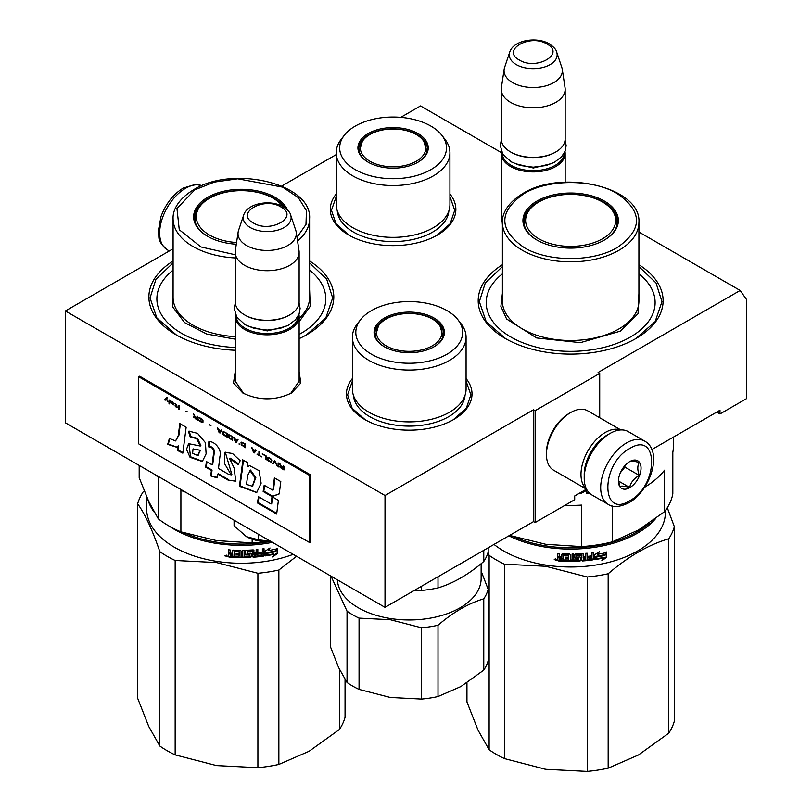 <?xml version="1.0" encoding="UTF-8"?>
<svg xmlns="http://www.w3.org/2000/svg" width="812" height="812" viewBox="0 0 812 812"><rect width="100%" height="100%" fill="white"/><g stroke="black" fill="none" stroke-linecap="round" stroke-linejoin="round"><path stroke-width="1.22" d="M299.131 371.693L300.836 383.031L291.488 393.038C275.278 400.732 259.069 400.732 242.859 393.038L233.501 383.02L235.216 371.693M638.912 232.019L740.158 290.463L598.099 372.485L599.713 373.408L535.138 410.689L533.525 409.755L385.01 495.503L65.386 310.966L173.088 248.787M501.278 152.554L420.525 105.925L400.752 117.344M336.239 154.595L281.713 186.08M502.395 224.904L501.248 208.775M449.929 193.997A62.778 36.246 180 0 1 437.475 235.013L437.475 235.013A62.778 36.246 180 0 1 348.693 235.013A62.778 36.246 180 0 1 336.239 193.997M466.078 378.534A62.778 36.246 180 0 1 453.624 419.55L453.624 419.55A62.778 36.246 180 0 1 364.832 419.55A62.778 36.246 180 0 1 352.388 378.534M638.912 264.712A92.456 53.379 180 0 1 636.04 338.462L636.04 338.462A92.456 53.379 180 0 1 505.277 338.462A92.456 53.379 180 0 1 502.395 264.712M309.605 260.987A92.456 53.379 180 0 1 306.723 334.737L306.723 334.737A92.456 53.379 180 0 1 299.131 338.655M235.216 350.256A92.456 53.379 180 0 1 175.96 334.737A92.456 53.379 180 0 1 173.088 260.987M740.158 290.463L746.614 299.648L746.614 398.58L719.98 413.958L719.98 410.233L651.853 449.554M385.01 495.503L385.01 607.346L65.386 422.808L65.386 310.966M385.01 607.346L533.525 521.598L533.525 409.755M533.525 521.598L535.138 522.532L535.138 410.689M599.713 417.754L599.713 373.408M535.138 522.532L574.693 499.695L574.693 495.97L586.457 489.179M502.395 223.158L501.248 216.256M243.701 393.505L235.074 380.869L235.216 379.163M299.131 379.163L299.273 380.869L290.655 393.505M719.98 413.958L716.752 412.09M309.605 262.895L326.698 279.186L332.656 297.923L325.815 317.949L306.317 334.97M176.366 334.97L156.868 317.949L150.027 297.923L155.985 279.186L173.088 262.895M466.078 381.092L470.869 394.845L466.281 408.314L453.218 419.784M365.248 419.784L352.175 408.314L347.587 394.845L352.388 381.092M449.929 196.555L454.72 210.318L450.142 223.777L437.069 235.247M349.099 235.247L336.026 223.777L331.448 210.318L336.239 196.555M638.912 266.63L656.015 282.911L661.973 301.648L655.132 321.674L635.634 338.695M505.683 338.695L486.185 321.674L479.344 301.648L485.302 282.911L502.395 266.63M644.769 441.129L628.305 431.629A36.53 21.092 120 0 0 610.045 433.435L608.756 434.176A34.703 20.036 120 0 0 584.214 476.674L584.214 478.166A36.53 21.092 120 0 0 591.786 494.894L608.249 504.394C612.867 507.713 619.708 507.185 628.792 502.811C650.036 491.189 663.505 451.797 644.769 441.129A36.53 21.092 120 0 0 626.509 442.936A36.53 21.092 120 0 0 602.646 475.132A36.53 21.092 120 0 0 608.249 504.394M608.756 434.176L610.045 433.435A36.53 21.092 120 0 0 584.214 478.166M629.736 500.72C658.897 485.505 658.897 430.086 629.736 448.528C600.586 463.753 600.586 519.172 629.736 500.72M629.736 487.677A15.976 9.226 120 0 0 641.044 468.108A15.976 9.226 120 0 0 629.736 461.581A15.976 9.226 120 0 0 618.439 481.151A15.976 9.226 120 0 0 629.736 487.677M618.47 480.196L619.942 486.611C621.17 485.749 624.398 486.033 629.625 487.474C630.853 482.308 634.081 478.288 639.308 475.426C637.308 469.965 637.308 465.662 639.308 462.515C634.081 461.074 630.853 460.78 629.625 461.642M639.308 475.426L624.895 467.103L624.895 465.631M620.378 472.726L624.895 467.103M629.625 487.474L618.551 481.08M620.388 472.706A13.702 7.907 120 0 0 623.393 467.489M607.762 434.775A31.962 18.453 120 0 0 606.818 435.293A31.962 18.453 120 0 0 584.214 474.441A31.962 18.453 120 0 0 584.234 475.527M620.49 429.954A34.246 19.772 120 0 0 605.204 432.502A34.246 19.772 120 0 0 580.986 474.441A34.246 19.772 120 0 0 586.416 488.956M620.815 429.934L587.776 410.862A34.246 19.772 120 0 0 570.653 412.557L569.039 413.491A31.962 18.453 120 0 0 546.446 452.629L546.446 454.497A34.246 19.772 120 0 0 553.53 470.168L586.568 489.24M569.039 413.491L570.653 412.557A34.246 19.772 120 0 0 546.446 454.497M564.979 151.479A31.962 18.453 180 0 1 565.162 153.458A31.962 18.453 180 0 1 545.441 170.51A31.962 18.453 180 0 1 510.606 166.511A31.962 18.453 -0 0 1 501.248 153.458A31.962 18.453 -0 0 1 501.43 151.479M564.249 153.032A31.049 17.925 180 0 1 544.832 169.332A31.049 17.925 180 0 1 511.255 165.394A31.049 17.925 -0 0 1 502.161 153.032M555.479 152.159A31.049 17.925 180 0 1 555.164 152.341A31.049 17.925 180 0 1 511.255 152.341L510.606 151.966L511.255 152.341M565.162 89.34L565.162 138.923A31.962 18.453 180 0 1 555.804 151.966A31.962 18.453 180 0 1 510.606 151.966L510.606 151.966A31.962 18.453 -0 0 1 501.248 138.923L501.248 89.34A31.962 18.453 -0 0 0 510.606 102.383A31.962 18.453 180 0 0 545.441 106.382A31.962 18.453 180 0 0 565.162 89.34A31.962 18.453 180 0 0 565.05 87.737L562.249 69.233A29.161 16.839 180 0 1 545.522 85.96A29.161 16.839 180 0 1 512.585 82.601A29.161 16.839 -0 0 1 504.161 69.233L501.369 87.737A31.962 18.453 -0 0 0 501.248 89.34M556.717 52.201C556.474 49.948 553.997 47.167 549.308 43.858C536.813 36.337 513.428 40.011 509.692 52.201A23.944 13.824 0 0 0 516.27 64.595A23.944 13.824 -0 0 0 544.436 67.031A23.944 13.824 -0 0 0 556.717 52.201L561.833 67.508A29.161 16.839 180 0 1 562.249 69.233M509.692 52.201L504.577 67.508A29.161 16.839 -0 0 0 504.161 69.233M298.948 314.386A31.962 18.453 180 0 1 299.131 316.375A31.962 18.453 180 0 1 279.399 333.417A31.962 18.453 180 0 1 244.574 329.418A31.962 18.453 -0 0 1 235.216 316.375A31.962 18.453 -0 0 1 235.399 314.386M298.217 315.939A31.049 17.925 180 0 1 278.8 332.25A31.049 17.925 180 0 1 245.214 328.302A31.049 17.925 -0 0 1 236.13 315.939M289.448 315.066A31.049 17.925 180 0 1 289.123 315.259A31.049 17.925 180 0 1 245.214 315.259L244.574 314.883L245.214 315.259M299.131 252.248L299.131 301.831A31.962 18.453 180 0 1 289.772 314.883A31.962 18.453 180 0 1 244.574 314.883L244.574 314.883A31.962 18.453 -0 0 1 235.216 301.831L235.216 252.248A31.962 18.453 -0 0 0 244.574 265.301A31.962 18.453 180 0 0 279.399 269.3A31.962 18.453 180 0 0 299.131 252.248A31.962 18.453 180 0 0 299.009 250.644L296.218 232.151A29.161 16.839 180 0 1 279.49 248.868A29.161 16.839 180 0 1 246.554 245.518A29.161 16.839 -0 0 1 238.129 232.151L235.328 250.644A31.962 18.453 -0 0 0 235.216 252.248M290.686 215.119C290.442 212.856 287.966 210.075 283.266 206.766C270.772 199.255 247.396 202.929 243.661 215.119A23.944 13.824 0 0 0 250.238 227.512A23.944 13.824 -0 0 0 278.404 229.948A23.944 13.824 -0 0 0 290.686 215.119L295.801 230.425A29.161 16.839 180 0 1 296.218 232.151M243.661 215.119L238.545 230.425A29.161 16.839 -0 0 0 238.129 232.151M234.069 520.198L234.069 525.77L246.442 536.661A29.679 17.133 0 0 0 270.802 541.401M246.442 536.661L258.307 539.757L270.67 541.33M258.307 534.184L258.307 539.757M673.392 437.13L673.392 446.113A102.728 59.317 180 0 1 672.823 452.355L672.823 493.858A102.728 59.317 0 0 1 664.531 511.702L638.455 529.992L612.38 541.817A102.728 59.317 180 0 1 581.463 546.598L545.837 544.314L510.21 535.575A102.728 59.317 180 0 1 509.703 535.362M581.463 546.598L581.463 505.094A102.728 59.317 180 0 1 564.939 505.328M510.21 535.057L510.21 535.575M644.576 487.301A102.728 59.317 180 0 0 664.531 470.199L664.531 511.702M612.38 506.038L612.38 541.817M502.395 273.857A84.468 48.771 180 0 0 515.752 339.639A84.468 48.771 180 0 0 630.386 337.061A84.468 48.771 0 0 0 638.912 273.857M524.014 223.544A46.802 27.019 180 0 1 524.511 221.26M604.067 240.23A46.802 27.019 0 0 0 617.455 221.311A46.802 27.019 0 0 0 588.568 196.342A46.802 27.019 0 0 0 537.564 202.208A46.802 27.019 0 0 0 523.852 221.311A46.802 27.019 0 0 0 537.239 240.23M616.795 221.26A46.802 27.019 180 0 1 617.293 223.544M604.392 240.047A47.715 27.547 0 0 0 604.392 240.037A47.715 27.547 0 0 0 604.392 201.082A47.715 27.547 0 0 0 536.915 201.082A47.715 27.547 0 0 0 536.915 240.037A47.715 27.547 0 0 0 604.392 240.047M617.313 247.498C642.942 229.491 642.881 211.506 617.13 193.53C592.79 178.853 548.202 178.914 524.004 193.632C498.375 211.638 498.436 229.623 524.176 247.599C548.516 262.276 593.105 262.215 617.313 247.498M638.912 293.406L638.049 313.696L620.216 331.195L580.377 342.654L536.62 337.954L506.587 318.984L500.882 306.388L502.395 293.406M585.351 489.819L585.351 490.489L580.336 493.219M585.482 489.737L585.351 490.489M582.062 491.331L580.418 493.737L585.482 491.006M586.528 489.22L586.528 493.523L588.203 493.361L588.203 491.788M588.05 491.595L588.05 492.843L586.386 493.006M587.208 576.997L587.208 771.4L545.837 769.309L504.465 758.601L504.465 564.198L545.837 566.289L587.208 576.997A105.012 60.626 -0 0 0 608.168 573.759C628.356 556.403 648.555 544.75 668.743 538.782A105.012 60.626 0 0 0 674.356 526.683L667.291 507.744M504.465 758.601A105.012 60.626 180 0 1 489.128 749.74L478.045 730.161L466.951 701.974L466.951 682.831M489.128 749.74L489.128 555.337L488.083 552.322M587.208 771.4A105.012 60.626 0 0 0 608.168 768.162L638.455 754.977L668.743 733.185L668.743 538.782M608.168 768.162L608.168 573.759M668.743 733.185A105.012 60.626 0 0 0 674.356 721.086L674.356 526.683M649.458 523.05A93.827 54.171 -0 0 1 546.374 545.968A93.827 54.171 180 0 1 513.783 536.722M508.85 535.849A94.74 54.698 180 0 0 546.131 547.227A94.74 54.698 -0 0 0 655.467 518.766M665.393 510.555L665.393 512.281A94.74 54.698 -0 0 1 546.131 565.122A94.74 54.698 180 0 1 494 544.426M504.465 564.198A105.012 60.626 180 0 1 489.128 555.337M545.837 769.309A95.887 55.358 180 0 1 544.842 769.147M598.109 553.682A93.827 54.171 -0 0 1 597.47 553.794L597.733 554.302L599.327 551.713L594.384 554.911L594.384 559.651L596.14 556.839A94.74 54.698 -0 0 0 604.838 555.164L606.056 552.048M596.14 556.839L595.896 556.332A93.827 54.171 -0 0 0 604.514 554.677M594.151 559.133L595.896 556.332M597.47 553.794L598.353 552.353M597.733 554.302A94.74 54.698 -0 0 0 606.402 552.536L604.686 554.9L606.412 551.967M603.458 558.006L601.844 560.686L606.757 557.225L606.757 552.454L605.021 555.388A94.74 54.698 -0 0 1 596.323 557.073L594.739 559.59A94.74 54.698 -0 0 0 603.458 558.006L603.143 557.509A93.827 54.171 -0 0 1 595.125 558.991M563.244 560.696A93.827 54.171 -0 0 1 558.554 560.412L558.433 560.93L557.712 560.3L557.712 558.23L558.778 557.458L557.712 556.514L557.844 553.54M557.712 556.514L557.712 553.53L559.427 553.662L559.427 556.291L560.148 556.91L561.863 557.012L561.863 554.383L562.574 553.845A94.74 54.698 -0 0 0 569.659 554.038L570.379 554.626L570.379 560.006L572.074 560.006L572.074 554.038L573.759 554.017L573.729 559.458A93.827 54.171 -0 0 0 573.759 559.458M561.884 554.261L562.574 553.845M573.759 559.976A94.74 54.698 -0 0 0 578.641 559.813L578.56 557.915A93.827 54.171 -0 0 1 575.495 558.027L574.794 557.468M578.641 558.433A94.74 54.698 -0 0 1 575.546 558.554L575.495 558.027M575.546 558.554L574.835 557.996L574.835 554.566L575.546 553.977A94.74 54.698 -0 0 0 582.549 553.611L583.249 554.139L583.128 556.24A93.827 54.171 -0 0 0 583.249 556.23M583.249 556.768A94.74 54.698 -0 0 0 585.462 556.575L585.462 553.368L587.137 553.216L587.137 559.174L586.974 553.226M587.137 559.174A94.74 54.698 -0 0 0 591.42 558.676L591.481 556.748A93.827 54.171 -0 0 1 587.817 557.194M593.125 552.485L593.349 559.214L593.349 552.454L591.684 552.678L591.684 555.885A94.74 54.698 -0 0 1 587.817 556.342L587.817 557.722A94.74 54.698 -0 0 0 591.684 557.265M582.427 560.432L582.549 560.96A94.74 54.698 -0 0 0 592.648 559.894L592.435 559.387A93.827 54.171 -0 0 1 582.427 560.432L581.737 559.904M576.784 554.779L576.845 555.306A94.74 54.698 -0 0 0 581.575 555.063L581.463 554.535A93.827 54.171 -0 0 1 576.784 554.779L576.784 556.606M576.845 555.306L576.845 557.133A94.74 54.698 -0 0 0 579.941 556.991L580.61 557.367M579.941 556.991L580.641 557.529L580.641 560.503L579.941 561.122L579.849 560.605A93.827 54.171 -0 0 1 564.685 560.757L564.685 559.904M579.941 561.122A94.74 54.698 -0 0 1 564.624 561.275L564.685 560.757M564.624 561.275L564.624 559.894A94.74 54.698 -0 0 0 568.309 559.996L568.603 558.088A93.827 54.171 -0 0 1 565.507 558.017L565.507 557.174M568.583 558.615A94.74 54.698 -0 0 1 565.457 558.544L565.507 558.017M563.589 554.748L563.518 555.266A94.74 54.698 -0 0 0 568.309 555.408L568.329 554.88A93.827 54.171 -0 0 1 563.589 554.748L563.254 555.438M558.433 560.93A94.74 54.698 -0 0 0 563.244 561.224L563.518 555.266M559.712 559.641A94.74 54.698 -0 0 0 561.863 559.772L561.863 558.392A94.74 54.698 -0 0 1 559.427 558.25L559.712 559.641M561.863 559.245A93.827 54.171 -0 0 0 561.945 559.245L561.945 557.864A93.827 54.171 -0 0 1 559.539 557.722L559.539 558.25M561.863 559.772L561.945 559.245M583.392 558.981L583.128 557.621A93.827 54.171 -0 0 0 585.32 557.438L585.32 557.976M568.583 556.707A93.827 54.171 -0 0 0 568.603 556.707L568.329 554.88M568.329 559.468L568.603 558.088M580.539 557.235L580.539 559.986L579.849 560.605M581.737 555.093L581.463 554.535M593.125 558.707L592.435 559.387M583.128 556.24L583.128 553.825M578.834 558.494L578.56 557.915M573.729 559.458L573.729 554.017M561.863 556.484L561.945 554.119M557.844 557.712L558.9 556.93L557.844 555.997M558.554 560.412L557.844 559.772L557.844 557.834M558.778 557.458L558.9 556.93M556.555 559.844L554.231 559.63L556.524 560.026M556.545 559.762L555.753 560.158M555.682 560.158L554.393 559.174M593.349 559.214L592.648 559.894M582.549 560.96L581.839 560.432L581.575 555.063M565.457 558.544L565.457 557.164A94.74 54.698 -0 0 0 568.583 557.235L568.309 555.408M606.757 557.225L606.412 553.043M602.575 559.468L606.412 556.738M594.506 559.082L596.069 556.565M555.743 558.889L555.682 560.432L555.824 558.92M583.523 559.498L585.198 559.366L585.462 557.956A94.74 54.698 -0 0 1 583.249 558.148L583.523 559.498M602.504 238.779A45.046 26.004 180 0 1 544.801 241.682A45.046 26.004 180 0 1 529.85 209.374A45.046 26.004 180 0 1 538.803 201.995A45.046 26.004 0 0 1 611.456 209.374A45.046 26.004 0 0 1 602.504 238.779M524.349 225.198A46.345 26.755 180 0 1 524.308 224.213C524.41 218.722 526.257 213.769 529.85 209.374M616.968 225.198A46.345 26.755 0 0 0 616.998 224.213C616.907 218.722 615.06 213.769 611.456 209.374M441.85 135.279A53.419 30.836 0 0 1 444.682 155.853A53.419 30.836 180 0 1 379.265 177.655A53.419 30.836 180 0 1 341.487 139.887A53.419 30.836 0 0 1 344.318 135.279L341.192 139.319A56.84 32.815 0 0 0 338.178 144.221A56.84 32.815 180 0 0 336.239 152.717A56.84 32.815 180 0 0 385.67 185.258A56.84 32.815 180 0 0 447.991 161.212A56.84 32.815 0 0 0 449.929 152.717A56.84 32.815 0 0 0 444.976 139.319L441.85 135.279A53.419 30.836 0 0 0 393.089 117.029A53.419 30.836 0 0 0 344.318 135.279M427.041 153.123A35.16 20.3 0 0 0 402.184 128.266A35.16 20.3 0 0 0 359.127 142.618A35.16 20.3 180 0 0 368.222 162.217A35.16 20.3 180 0 0 417.947 162.217A35.16 20.3 180 0 0 427.041 153.123M449.929 152.717L449.929 204.533A56.84 32.815 0 0 1 447.991 213.028A56.84 32.815 180 0 1 385.67 237.074A56.84 32.815 180 0 1 336.239 204.533L336.239 152.717M417.622 162.41A34.246 19.772 180 0 0 426.158 153.732A34.246 19.772 0 0 0 427.325 148.616A34.246 19.772 0 0 0 397.555 129.017A34.246 19.772 0 0 0 360.01 143.501A34.246 19.772 180 0 0 358.843 148.616A34.246 19.772 180 0 0 368.557 162.41M427.112 150.849L426.645 149.154M359.523 149.154L359.066 150.859M384.604 166.155A32.754 18.909 180 0 1 362.335 141.389A32.754 18.909 180 0 1 401.564 129.626A32.754 18.909 0 0 1 423.844 141.389A32.754 18.909 0 0 1 417.256 160.654A32.754 18.909 0 0 1 384.604 166.155M457.988 319.816A53.419 30.836 0 0 1 460.83 340.39A53.419 30.836 180 0 1 395.403 362.193A53.419 30.836 180 0 1 357.635 324.424A53.419 30.836 0 0 1 360.467 319.816L357.341 323.856A56.84 32.815 0 0 0 354.316 328.758A56.84 32.815 180 0 0 352.388 337.254A56.84 32.815 180 0 0 401.808 369.785A56.84 32.815 180 0 0 464.139 345.739A56.84 32.815 0 0 0 466.078 337.254A56.84 32.815 0 0 0 461.125 323.856L457.988 319.816A53.419 30.836 0 0 0 409.228 301.567A53.419 30.836 0 0 0 360.467 319.816M443.19 337.66A35.16 20.3 0 0 0 418.332 312.793A35.16 20.3 0 0 0 375.266 327.155A35.16 20.3 180 0 0 384.37 346.754A35.16 20.3 180 0 0 434.085 346.754A35.16 20.3 180 0 0 443.19 337.66M466.078 337.254L466.078 389.07A56.84 32.815 0 0 1 464.139 397.565A56.84 32.815 180 0 1 401.808 421.611A56.84 32.815 180 0 1 352.388 389.07L352.388 337.254M433.76 346.947A34.246 19.772 180 0 0 442.307 338.269A34.246 19.772 0 0 0 443.474 333.153A34.246 19.772 0 0 0 413.694 313.544A34.246 19.772 0 0 0 376.149 328.028A34.246 19.772 180 0 0 374.982 333.153A34.246 19.772 180 0 0 384.695 346.947M443.25 335.386L442.784 333.691M375.672 333.691L375.205 335.397M481.14 571.069L488.174 589.35A79.901 46.132 -0 0 1 483.769 598.83C468.514 603.336 453.258 612.146 438.003 625.26A79.901 46.132 -0 0 1 421.58 627.798L421.58 699.091L390.318 697.478L359.056 689.418A79.901 46.132 180 0 1 347.039 682.476L338.665 667.657L330.291 646.382L330.291 575.749M483.769 598.83L483.769 670.123A79.901 46.132 0 0 0 488.174 660.643L488.174 589.35M483.769 670.123L460.881 686.566L438.003 696.554A79.901 46.132 0 0 1 421.58 699.091M421.58 627.798L390.318 619.729L359.056 618.125A79.901 46.132 180 0 1 347.039 611.182L347.039 682.476M347.039 611.182L331.052 576.195M438.003 625.26L438.003 696.554M359.056 618.125L359.056 689.418M481.14 563.67L481.14 578.459A71.913 41.513 0 0 1 390.613 618.561A71.913 41.513 180 0 1 337.356 579.829M483.769 550.323L483.769 561.478A79.901 46.132 0 0 0 488.174 551.998L488.174 547.785M483.769 561.478C468.514 574.551 453.258 583.361 438.003 587.898A79.901 46.132 0 0 1 421.58 590.436L414.008 590.608M421.58 586.234L421.58 590.436M438.003 576.753L438.003 587.898M400.752 350.693A32.754 18.909 180 0 1 378.473 325.916A32.754 18.909 180 0 1 417.703 314.153A32.754 18.909 0 0 1 439.982 325.916A32.754 18.909 0 0 1 433.395 345.181A32.754 18.909 0 0 1 400.752 350.693M155.082 474.594A102.728 59.317 180 0 0 158.269 477.273L158.269 518.787L148.728 501.451L139.177 477.649L139.177 465.418M265.697 541.513A102.728 59.317 180 0 1 252.156 542.873L216.53 540.589L180.903 531.85A102.728 59.317 180 0 1 158.269 518.787M185.542 492.184A102.728 59.317 180 0 1 180.903 490.346L180.903 531.85M252.156 539.178L252.156 542.873M299.131 334.422A84.468 48.771 180 0 0 301.069 333.336A84.468 48.771 0 0 0 309.605 270.132M194.707 219.819A46.802 27.019 180 0 1 195.205 217.535M285.042 207.913A46.802 27.019 0 0 0 208.248 198.473A46.802 27.019 0 0 0 194.545 217.586A46.802 27.019 0 0 0 207.933 236.505M287.631 210.146A47.715 27.547 0 0 0 254.075 190.292A47.715 27.547 0 0 0 207.608 197.357A47.715 27.547 0 0 0 207.608 236.312A47.715 27.547 0 0 0 236.302 244.229M296.999 237.297L305.982 224.467L306.439 210.633L298.298 197.61L282.627 187.125L237.723 178.802L214.429 182.061L194.687 189.896L176.955 208.522L179.269 229.745L200.94 246.95L235.216 254.765M235.216 339.162L206.786 334.057L184.598 322.597L172.641 306.865L173.088 289.681M309.605 289.671L310.214 306.347L299.131 321.745M235.216 347.495A84.468 48.771 180 0 1 164.714 319.37A84.468 48.771 180 0 1 173.088 270.132M257.901 573.272L257.901 767.675L216.53 765.574L175.159 754.876L175.159 560.473L216.53 562.564L257.901 573.272A105.012 60.626 -0 0 0 278.861 570.024L296.553 556.271M175.159 754.876A105.012 60.626 180 0 1 159.812 746.015L148.728 726.435L137.644 698.239L137.644 503.836A105.012 60.626 180 0 1 143.257 491.737L144.201 490.945M159.812 746.015L159.812 551.612C152.423 529.992 145.033 514.067 137.644 503.836M257.901 767.675A105.012 60.626 0 0 0 278.861 764.427L309.139 751.252L339.426 729.46L339.426 669.281M278.861 764.427L278.861 570.024M339.426 729.46A105.012 60.626 0 0 0 345.049 717.361L345.049 679.492M270.345 541.431A93.827 54.171 -0 0 1 217.058 542.243A93.827 54.171 180 0 1 184.466 532.997M169.2 526.115A94.74 54.698 180 0 0 216.824 543.492A94.74 54.698 -0 0 0 272.416 542.335M154.128 512.027A94.74 54.698 180 0 1 147.865 499.553M293.193 554.332A94.74 54.698 -0 0 1 216.824 561.386A94.74 54.698 180 0 1 146.607 508.556L146.607 496.7M175.159 560.473A105.012 60.626 180 0 1 159.812 551.612M216.53 765.574A95.887 55.358 180 0 1 215.525 765.422M268.802 549.957A93.827 54.171 -0 0 1 268.153 550.069L268.417 550.566L270.01 547.978L265.067 551.186L265.067 555.915L266.823 553.114A94.74 54.698 -0 0 0 275.532 551.439L276.74 548.323M266.823 553.114L266.58 552.607A93.827 54.171 -0 0 0 275.197 550.952M264.834 555.408L266.58 552.607M268.153 550.069L269.036 548.628M268.417 550.566A94.74 54.698 -0 0 0 277.085 548.811L275.532 551.439M274.141 554.281L272.527 556.961L277.45 553.5L277.45 548.729L275.704 551.663A94.74 54.698 -0 0 1 267.006 553.337L265.433 555.865A94.74 54.698 -0 0 0 274.141 554.281L273.827 553.784A93.827 54.171 -0 0 1 265.808 555.256M233.937 556.961A93.827 54.171 -0 0 1 229.238 556.677L229.126 557.205L228.405 556.575L228.405 554.505L229.471 553.723L228.405 552.789L228.527 549.815M228.405 552.789L228.405 549.805L230.121 549.927L230.121 552.556L230.831 553.185L232.547 553.287L232.547 550.658L233.267 550.12A94.74 54.698 -0 0 0 240.352 550.313L241.062 550.891L241.062 556.281L242.758 556.271L242.758 550.313L244.453 550.292L244.422 555.723A93.827 54.171 -0 0 0 244.453 555.723M232.567 550.536L233.267 550.12M244.453 556.25A94.74 54.698 -0 0 0 249.325 556.088L249.254 554.18A93.827 54.171 -0 0 1 246.178 554.302L245.478 553.743M249.325 554.708A94.74 54.698 -0 0 1 246.229 554.829L246.178 554.302M246.229 554.829L245.518 554.271L245.518 550.841L246.229 550.242A94.74 54.698 -0 0 0 253.232 549.886L253.933 550.414L253.811 552.515A93.827 54.171 -0 0 0 253.933 552.505M253.933 553.033A94.74 54.698 -0 0 0 256.156 552.85L256.156 549.643L257.82 549.48L257.82 555.449L257.668 549.501M257.82 555.449A94.74 54.698 -0 0 0 262.103 554.951L262.174 553.023A93.827 54.171 -0 0 1 258.5 553.459M263.819 548.76L264.032 555.489L264.032 548.729L262.377 548.953L262.377 552.16A94.74 54.698 -0 0 1 258.5 552.617L258.5 553.997A94.74 54.698 -0 0 0 262.377 553.54M253.121 556.707L253.232 557.225A94.74 54.698 -0 0 0 263.342 556.169L263.129 555.652A93.827 54.171 -0 0 1 253.121 556.707L252.42 556.179M247.467 551.054L247.528 551.581A94.74 54.698 -0 0 0 252.258 551.328L252.156 550.81A93.827 54.171 -0 0 1 247.467 551.054L247.467 552.881M247.528 551.581L247.528 553.408A94.74 54.698 -0 0 0 250.624 553.256L251.304 553.642M250.624 553.256L251.324 553.794L251.324 556.778L250.624 557.397L250.532 556.87A93.827 54.171 -0 0 1 235.378 557.022L235.378 556.169M250.624 557.397A94.74 54.698 -0 0 1 235.318 557.55L235.378 557.022M235.318 557.55L235.318 556.169A94.74 54.698 -0 0 0 238.992 556.261L239.296 554.363A93.827 54.171 -0 0 1 236.19 554.291L236.19 553.439M239.276 554.89A94.74 54.698 -0 0 1 236.15 554.819L236.19 554.291M234.282 551.013L234.211 551.541A94.74 54.698 -0 0 0 238.992 551.683L239.022 551.155A93.827 54.171 -0 0 1 234.282 551.013L233.937 551.713M229.126 557.205A94.74 54.698 -0 0 0 233.937 557.489L234.211 551.541M230.395 555.915A94.74 54.698 -0 0 0 232.547 556.047L232.547 554.667A94.74 54.698 -0 0 1 230.121 554.515L230.395 555.915M232.547 555.52A93.827 54.171 -0 0 0 232.628 555.52L232.628 554.139A93.827 54.171 -0 0 1 230.222 553.997L230.222 554.525M232.547 556.047L232.628 555.52M254.085 555.256L253.811 553.896A93.827 54.171 -0 0 0 256.013 553.713L256.013 554.241M239.276 552.982A93.827 54.171 -0 0 0 239.296 552.982L239.022 551.155M239.022 555.743L239.296 554.363M251.233 553.51L251.233 556.25L250.532 556.87M252.42 551.368L252.156 550.81M263.819 554.982L263.129 555.652M253.811 552.515L253.811 550.1M249.517 554.769L249.254 554.18M244.422 555.723L244.422 550.292M232.547 552.759L232.628 550.394M228.527 553.977L229.583 553.205L228.527 552.261M229.238 556.677L228.527 556.047L228.527 554.109M229.471 553.723L229.583 553.205M227.238 556.118L224.914 555.905L227.218 556.301M227.238 556.037L226.446 556.433M226.365 556.433L225.076 555.449M264.032 555.489L263.342 556.169M253.232 557.225L252.532 556.697L252.258 551.328M236.15 554.819L236.15 553.439A94.74 54.698 -0 0 0 239.276 553.51L238.992 551.683M277.45 553.5L277.095 549.318M273.268 555.743L277.095 553.013M275.542 551.419L275.38 551.175A93.827 54.171 -0 0 0 275.38 551.175L277.095 548.242M265.199 555.357L266.762 552.83M226.436 555.154L226.365 556.707L226.518 555.185M254.207 555.773L255.881 555.631L256.156 554.231A94.74 54.698 -0 0 1 253.933 554.413L254.207 555.773M236.556 242.514A45.046 26.004 180 0 1 200.544 205.639A45.046 26.004 180 0 1 209.496 198.27A45.046 26.004 0 0 1 282.15 205.639A45.046 26.004 0 0 1 282.82 206.522L282.15 205.639M195.032 221.473A46.345 26.755 180 0 1 195.002 220.488C195.093 214.997 196.94 210.044 200.544 205.639M166.866 397.362L164.826 399.626L165.404 399.961M166.196 399.118L168.114 401.889L166.531 398.763L167.434 397.697L166.764 397.301L164.501 399.808L165.181 400.204L166.521 398.936L167.851 401.372M283.956 466.24L283.286 465.844L283.286 467.519L281.368 466.403L279.673 463.764L280.688 466.179L279.785 466.372L280.241 467.499L283.956 469.965L283.956 466.24M278.77 466.971L278.77 463.246L278.1 462.85L278.1 466.585L278.77 466.971M277.197 466.058L275.39 461.287L274.486 460.769L272.68 463.459L273.36 463.845L274.933 461.5L277.197 466.058M269.066 461.368L271.441 462.18L271.776 460.475L270.985 458.983L268.508 457.4L267.381 457.542L267.605 459.968L269.066 461.368L271.644 462.008M265.686 459.419L266.366 459.805L266.366 456.08L262.306 453.735L265.686 456.161L265.686 459.419L266.366 459.44M252.38 448.001L251.7 447.615L253.506 452.385L254.41 452.903L256.216 450.224L255.536 449.828L255.08 450.518L252.826 449.219L252.38 448.001M241.205 442.114L241.205 444.732L245.386 447.696L245.386 443.971L241.205 442.114M239.966 444.012L238.951 443.981L239.966 444.012M236.241 442.418L238.048 439.728L237.378 439.343L236.921 440.033L234.668 438.734L233.541 437.13L235.348 441.901L236.241 442.418M228.913 434.694L228.121 435.273L228.466 437.374L232.638 440.337L232.638 436.612L228.913 434.694M223.503 431.568L222.711 432.146L223.046 434.247L227.218 437.211L227.218 433.486L223.503 431.568M210.978 425.447L209.394 424.544L210.978 425.447M179.279 409.532L179.279 405.807L178.599 405.411L178.599 409.136L179.279 409.532M171.728 401.524L170.479 400.722L170.825 403.056L173.981 404.965L171.383 403.31L174.093 403.757L171.728 401.524M257.11 454.07L261.403 456.943L259.596 455.502L259.596 452.172L258.916 451.776L258.916 455.116L257.11 454.07M217.291 427.751L219.098 432.522L220.001 433.04L221.808 430.36L221.128 429.964L220.681 430.654L218.428 429.355L217.291 427.751M176.803 405.005L175.219 403.462L176.234 406.264L174.996 405.868L176.234 407.218L177.706 407.431L176.803 406.589L176.803 405.005M198.798 417.622L202.401 420.423L202.066 421.976L198.686 419.784L199.244 420.819L202.746 422.524L203.081 420.809L202.29 419.327L198.798 417.622M197.103 416.089L197.103 417.754L195.184 416.647L193.489 414.008L194.504 416.424L193.611 416.932L197.783 420.21L197.783 416.485L197.103 416.089M187.176 411.714L185.603 411.197M169.576 400.204L169.018 399.88L169.018 403.605L169.576 403.929L169.576 400.204M178.335 435.405L175.585 440.946L169.383 438.429L167.668 444.377L176.458 447.158L177.676 446.255L177.879 450.64L182.822 453.177L186.151 427.234L179.767 423.549L178.335 435.405L178.975 435.039L175.585 440.946M188.465 431.395L190.221 437.008L196.585 438.561L200.249 446.032L188.597 443.656L186.496 449.412L190.059 457.318L202.32 461.51L206.116 453.857L205.416 442.692L197.59 433.375L188.922 431.131M228.111 474.056L218.489 468.504L219.981 456.111C222.214 449.483 213.891 440.49 208.816 441.809L208.816 446.986C211.851 446.945 213.475 448.782 213.688 452.497L212.074 464.809L206.492 461.592L205.588 467.113L211.404 470.473L210.704 475.933L217.22 477.872L217.697 474.106L228.111 480.115L235.734 481.212L234.15 468.027L229.552 458.547L238.251 464.687L240.19 460.698L232.496 453.512L224.985 452.294L224.406 463.347L231.217 474.888L228.111 474.056M242.433 463.642L239.418 486.297L256.663 492.549L261.129 483.211L259.069 470.655L249.487 465.56L247.914 466.809L247.731 462.738L242.433 459.683L242.433 463.642L243.082 463.266L240.068 485.921L256.815 492.468M263.159 491.493L272.03 496.609L279.226 493.919L280.8 481.577L274.405 477.892L272.822 490.225L264.184 485.231L263.159 491.493L263.809 491.118L272.68 496.233L279.247 493.777M276.669 514.047L278.414 500.365L272.02 496.67L271.056 503.968L258.47 496.7L257.455 502.953L276.669 514.047M138.679 376.768L138.679 443.87L309.788 542.66L309.788 475.558L138.679 376.768L139.644 376.21L310.763 475L309.788 475.558M281.257 468.402L283.956 469.59M280.241 467.499L279.896 466.991M280.688 466.179L280.201 464.068M283.286 467.519L283.611 466.037M278.1 466.585L278.77 466.595M278.414 463.043L278.414 466.392M274.933 461.5L276.841 465.479M272.68 463.459L273.542 463.581M274.629 460.851L273.005 463.266M268.508 460.962L269.391 461.186M268.051 460.546L268.833 460.78M267.605 459.968L268.376 460.363M267.381 459.521L267.93 459.785M267.27 457.866L267.584 458.871M265.686 456.161L266.011 459.227M262.306 454.212L266.011 455.979M255.08 450.518L255.678 449.909M254.004 452.294L254.582 452.639M252.207 447.899L253.831 452.193M240.981 442.296L241.986 445.118L245.386 447.321M238.951 443.981L239.824 444.113M235.845 441.809L236.424 442.154M234.039 437.414L235.663 441.708M236.921 440.033L237.52 439.424M229.928 438.774L232.638 439.962M229.37 438.368L230.253 438.582M228.913 437.952L229.684 438.186M228.466 437.374L229.238 437.759M228.233 436.927L228.781 437.181M228.121 435.273L228.446 436.277M224.518 435.648L227.218 436.836M223.95 435.242L224.833 435.455M223.503 434.826L224.274 435.059M223.046 434.247L223.818 434.633M222.823 433.801L223.371 434.055M222.711 432.146L223.036 433.151M209.394 424.94L210.978 425.478M178.599 409.136L179.279 409.157M178.924 405.594L178.924 408.954M173.189 403.868L173.961 403.787M172.509 403.564L173.514 403.686M172.743 404.569L173.849 404.752M170.713 401.483L171.027 402.569M257.11 454.466L261.403 456.567M258.916 455.116L259.241 451.969M217.799 428.046L219.423 432.329M220.681 430.654L221.28 430.045M219.595 432.441L220.184 432.776M176.234 407.218L176.803 407.167M176.234 406.264L176.234 404.843M198.686 417.957L199.59 418.109M202.29 422.575L202.949 422.352M201.843 422.473L202.614 422.392M201.274 422.23L202.168 422.291M200.26 421.641L201.599 422.047M199.701 421.235L200.584 421.458M199.244 420.819L200.016 421.052M198.798 420.24L199.569 420.636M202.401 420.423L202.726 421.428M202.066 419.672L202.614 419.855M201.731 419.317L202.391 419.489M201.274 418.982L202.056 419.134M200.26 418.393L201.599 418.789M199.813 418.21L200.584 418.21M199.468 418.17L200.138 418.028M197.103 417.754L197.428 416.282M195.073 418.647L197.783 419.834M193.723 417.236L194.362 417.53M194.504 416.424L194.027 414.313M169.018 403.605L169.576 403.554M169.343 400.062L169.343 403.422M180.325 423.864L178.975 435.039M177.879 450.64L178.528 450.264L182.913 452.517M177.676 446.255L178.315 445.879L178.528 450.264M167.668 444.377L168.317 444.002L176.64 447.057M169.779 438.906L168.317 444.002M189.125 431.05L190.871 436.643L197.539 438.389L200.879 445.636M190.221 437.008L190.871 436.643M188.902 443.504L190.546 456.78L202.564 461.338M225.269 452.142L231.867 474.523L231.217 474.888M229.552 458.547L230.202 458.171L238.626 463.906M228.111 480.115L236.008 481.039M217.697 474.106L218.347 473.731L228.751 479.74M210.704 475.933L217.291 477.324M211.404 470.473L212.044 470.097L211.353 475.558M205.588 467.113L206.238 466.738L212.044 470.097M207.03 461.896L206.238 466.738M212.074 464.809L212.724 464.444L214.327 452.132C214.256 448.468 212.632 446.63 209.466 446.62L208.816 446.986M209.466 441.829L209.466 446.62M243.082 460.049L243.082 463.266M247.914 466.809L249.487 465.56M239.418 486.297L240.068 485.921M272.03 496.609L272.68 496.233M264.722 485.546L263.809 491.118M272.822 490.225L273.471 489.849L274.963 478.217M257.455 502.953L258.094 502.577L276.76 513.357M259.008 497.005L258.094 502.577M271.056 503.968L271.705 503.592L272.578 496.995M310.763 475L310.763 542.101L309.788 542.66M283.611 467.803L283.286 469.184L280.465 466.839L281.125 466.453L283.611 467.803L283.286 469.184M268.376 457.826L271.086 459.145L271.309 461.338L270.426 461.602L268.285 460.201L268.376 457.826M255.13 450.487L253.953 452.325L253.212 449.442M241.986 442.581L245.031 443.87L245.031 446.641L241.885 444.966L241.986 442.581M236.972 440.002L235.795 441.84L235.054 438.957M229.238 435.222L232.283 436.511L232.283 439.282L229.136 437.607L229.238 435.222M223.818 432.096L226.863 433.385L226.863 436.156L223.726 434.481L223.818 432.096M171.383 401.96L172.966 402.478L173.413 403.452L171.271 402.529L172.408 401.838M220.732 430.624L219.555 432.461L218.814 429.578M197.428 418.048L197.103 419.428L194.281 417.084L194.941 416.698L197.428 418.048L197.103 419.428M193.368 449.097L200.473 450.244L198.006 455.329M249.873 470.432L255.161 478.014L252.329 486.205L246.513 484.429L247.66 475.436L250.512 470.057L255.821 477.568L252.633 485.992M280.576 466.667L281.125 466.453M280.8 466.636L281.459 466.565M281.145 466.758L283.286 467.986M268.051 458.009L268.599 457.714M268.285 457.897L268.945 457.755M268.62 457.938L269.391 457.927M269.066 458.12L270.294 458.455M269.97 458.638L270.751 458.79M270.426 458.983L271.086 459.145M270.761 459.338L271.309 459.511M271.096 460.079L271.421 461.084M252.938 449.594L255.293 450.589M254.968 450.772L253.953 452.325M241.661 442.773L242.209 442.479M241.885 442.662L242.544 442.51M242.22 442.702L243.001 442.692M242.676 442.875L245.031 443.87M244.706 444.052L244.706 446.823M234.78 439.109L237.134 440.104M236.81 440.287L235.795 441.84M228.913 435.415L229.461 435.12M229.136 435.303L229.796 435.151M229.481 435.344L230.253 435.333M229.928 435.516L232.283 436.511M231.958 436.694L231.958 439.465M223.503 432.288L224.051 431.994M223.726 432.177L224.386 432.025M224.061 432.217L224.833 432.207M224.518 432.39L226.863 433.385M226.548 433.567L226.548 436.338M218.54 429.741L220.884 430.725M220.57 430.908L219.555 432.461M194.393 416.911L194.941 416.698M194.626 416.881L195.286 416.81M194.961 416.992L197.103 418.231M199.833 450.619L197.702 455.542L192.617 453.329L193.002 449.249L200.473 450.244M185.491 188.323A36.53 21.092 -60 0 1 201.965 185.664L195.367 184.405L183.207 188.09C173.118 194.362 165.719 203.832 161.009 216.52L158.33 230.841C159.944 237.997 155.863 239.652 167.231 249.771A36.53 21.092 -60 0 1 161.629 220.509A36.53 21.092 -60 0 1 185.491 188.323M552.13 163.415L533.332 168.003L514.28 163.415M519.386 60.037C536.346 70.817 565.7 53.866 547.024 44.081C530.063 33.292 500.71 50.242 519.386 60.037M286.098 326.322L267.3 330.92L248.249 326.322M253.354 222.945C270.315 233.734 299.669 216.784 280.982 206.999C264.032 196.21 234.678 213.16 253.354 222.945M502.395 222.427A68.259 39.412 0 0 0 544.537 258.835A68.259 39.412 0 0 0 618.927 250.299A68.259 39.412 0 0 0 638.912 222.427C641.47 187.136 561.914 168.693 522.867 193.52C505.541 204.045 501.999 215.779 502.395 222.427L502.395 301.09A68.259 39.412 180 0 0 544.537 337.498A68.259 39.412 180 0 0 618.927 328.951A68.259 39.412 180 0 0 638.912 301.09L638.912 222.427M337.284 210.795A55.855 32.247 180 0 0 387.06 241.387A55.855 32.247 180 0 0 447.047 217.677A55.855 32.247 0 0 0 448.884 210.795M359.483 152.433A33.678 19.437 180 0 1 359.411 151.154L359.411 152.209M426.686 152.433A33.678 19.437 0 0 0 426.757 151.154L423.844 141.389M353.423 395.322A55.855 32.247 180 0 0 403.199 425.924A55.855 32.247 180 0 0 463.185 402.204A55.855 32.247 0 0 0 465.032 395.322M375.631 336.97A33.678 19.437 180 0 1 375.56 335.681L375.56 336.747M442.824 336.97A33.678 19.437 0 0 0 442.905 335.681L439.982 325.916M297.568 241.052A68.259 39.412 0 0 0 309.605 218.702C312.153 183.41 232.597 164.968 193.55 189.785C176.224 200.32 172.682 212.054 173.088 218.702A68.259 39.412 0 0 0 235.216 257.952M309.605 218.702L309.605 297.365A68.259 39.412 180 0 1 299.131 318.334M235.216 336.615A68.259 39.412 180 0 1 173.088 297.365L173.088 218.702M213.688 452.497L214.327 452.132M241.631 472.269L242.28 471.894M169.302 250.979L167.231 249.771M565.162 182.182L565.162 153.458M501.248 219.656L501.248 153.458M555.164 152.341L555.804 151.966M299.131 382.574L299.131 316.375M235.216 382.574L235.216 316.375M289.123 315.259L289.772 314.883M299.07 303.008L300.115 308.519L299.08 314.061L295.578 319.684L288.372 325.206L280.11 328.434L267.199 330.088L254.146 328.403L245.112 324.729L236.779 317.056L234.232 308.438L235.277 303.008M565.101 140.09L566.147 145.602L565.111 151.154L561.61 156.767L554.403 162.298L546.151 165.516L533.23 167.181L520.177 165.496L511.154 161.821L502.811 154.148L500.263 145.521L501.308 140.09M426.757 152.209L426.757 151.154M362.335 141.389L359.411 151.154M442.905 336.747L442.905 335.681M378.473 325.916L375.56 335.681M200.899 445.656L200.249 446.032M197.702 455.542L198.351 455.167M193.642 448.874L193.002 449.249M252.968 485.83L252.329 486.205"/></g></svg>
